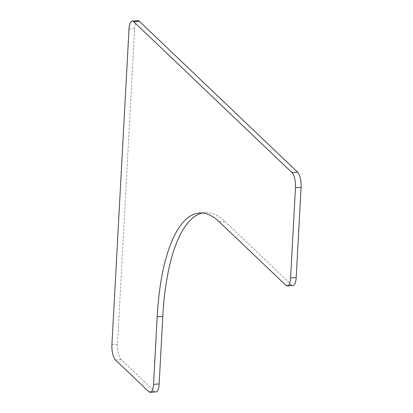 <?xml version="1.0" encoding="UTF-8"?>
<svg xmlns="http://www.w3.org/2000/svg" width="413" height="413" viewBox="0 0 413 413"><rect width="100%" height="100%" fill="white"/><g stroke="black" fill="none" stroke-linecap="round" stroke-linejoin="round"><path stroke-width="0.31" stroke-dasharray="2.06 1.55" d="M137.87 20.65A11.982 4.12 -94.4 0 0 134.623 28.626L117.524 344.261A11.982 4.12 -94.4 0 0 121.076 359.501L154.369 391.245A11.982 4.12 -94.4 0 0 155.897 391.922M202.231 213.02A155.758 53.53 85.6 0 1 205.018 212.592A155.758 53.53 85.6 0 1 224.842 221.353L291.428 284.841A11.982 4.12 -94.4 0 0 292.951 285.517M134.623 28.626L129.011 29.06M121.076 359.501L115.47 359.93M111.918 344.69L117.524 344.261M148.763 391.674L154.369 391.245M285.817 285.275L291.428 284.841M224.842 221.353L219.231 221.781M199.412 213.02L205.018 212.592"/><path stroke-width="0.62" d="M129.011 29.06A11.982 4.12 85.6 0 1 132.258 21.078A11.982 4.12 85.6 0 1 133.781 21.755L291.924 172.546A11.982 4.12 85.6 0 1 295.476 187.786L290.587 277.97A11.982 4.12 85.6 0 1 287.34 285.946A11.982 4.12 85.6 0 1 285.817 285.275L219.231 221.781A155.758 53.53 -94.4 0 0 199.412 213.02A155.758 53.53 -94.4 0 0 157.198 316.735L153.533 384.374A11.982 4.12 85.6 0 1 150.286 392.35A11.982 4.12 85.6 0 1 148.763 391.674L115.47 359.93A11.982 4.12 85.6 0 1 111.918 344.69L129.011 29.06M287.34 285.946L292.951 285.517A11.982 4.12 -94.4 0 0 296.198 277.541L301.082 187.357A11.982 4.12 -94.4 0 0 297.53 172.118L139.393 21.326A11.982 4.12 -94.4 0 0 137.87 20.65L132.258 21.078M150.286 392.35L155.897 391.922A11.982 4.12 -94.4 0 0 159.144 383.94L162.805 316.306A155.758 53.53 85.6 0 1 202.231 213.02M133.781 21.755L139.393 21.326M297.53 172.118L291.924 172.546M159.144 383.94L153.533 384.374M296.198 277.541L290.587 277.97M295.476 187.786L301.082 187.357M157.198 316.735L162.805 316.306"/></g></svg>
